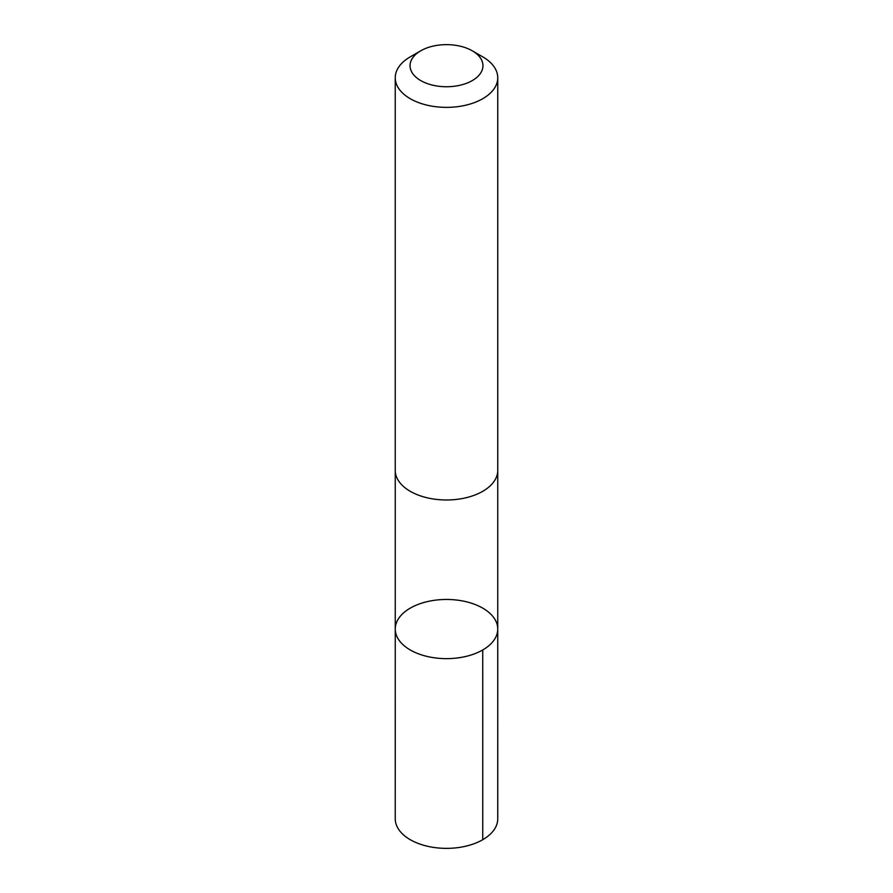 <?xml version="1.0" encoding="UTF-8"?>
<svg xmlns="http://www.w3.org/2000/svg" width="893" height="893" viewBox="0 0 893 893"><rect width="100%" height="100%" fill="white"/><g stroke="black" fill="none" stroke-linecap="round" stroke-linejoin="round"><path stroke-width="1.34" d="M395.376 631.072A51.247 29.592 180 0 1 395.253 629.052A51.247 29.592 180 0 1 446.5 599.46A51.247 29.592 180 0 1 497.747 629.052A51.247 29.592 180 0 1 448.253 658.621A51.247 29.592 180 0 1 395.376 631.072A51.247 29.592 180 0 1 395.253 629.052L395.242 818.781A51.258 29.592 0 0 0 395.365 820.801A51.258 29.592 0 0 0 448.253 848.35A51.258 29.592 0 0 0 497.758 818.781L497.747 629.052A51.247 29.592 180 0 1 448.253 658.621A51.247 29.592 180 0 1 395.376 631.072M420.715 50.812L410.255 56.851A51.258 29.592 0 0 0 395.242 77.78L395.242 470.388A51.258 29.592 0 0 0 446.5 499.98A51.258 29.592 0 0 0 497.758 470.388L497.758 77.78A51.258 29.592 0 0 0 497.635 75.76A51.258 29.592 0 0 0 482.745 56.851L472.285 50.812A36.457 21.052 0 0 0 420.715 50.812A36.457 21.052 0 0 0 433.708 85.404A36.457 21.052 0 0 0 482.879 64.263A36.457 21.052 0 0 0 472.285 50.812M395.242 77.78A51.258 29.592 0 0 0 446.5 107.372A51.258 29.592 0 0 0 497.758 77.78M482.733 649.97L482.745 839.699M395.253 471.013L395.253 629.052M497.747 471.013L497.747 629.052"/></g></svg>
